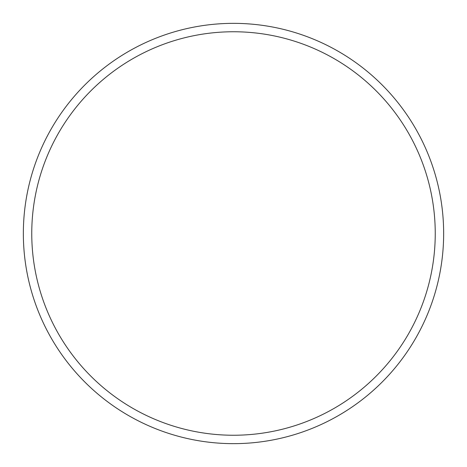 <?xml version="1.0" encoding="UTF-8"?>
<svg xmlns="http://www.w3.org/2000/svg" width="467" height="467" viewBox="0 0 467 467"><rect width="100%" height="100%" fill="white"/><g stroke="black" fill="none" stroke-linecap="round" stroke-linejoin="round"><path stroke-width="0.7" d="M443.65 233.5A210.15 210.15 0 0 1 233.5 443.65A210.15 210.15 0 0 1 23.35 233.5A210.15 210.15 0 0 1 233.5 23.35A210.15 210.15 0 0 1 443.65 233.5M435.244 233.5A201.744 201.744 0 0 1 233.5 435.244A201.744 201.744 0 0 1 31.756 233.5A201.744 201.744 0 0 1 233.5 31.756A201.744 201.744 0 0 1 435.244 233.5"/></g></svg>

